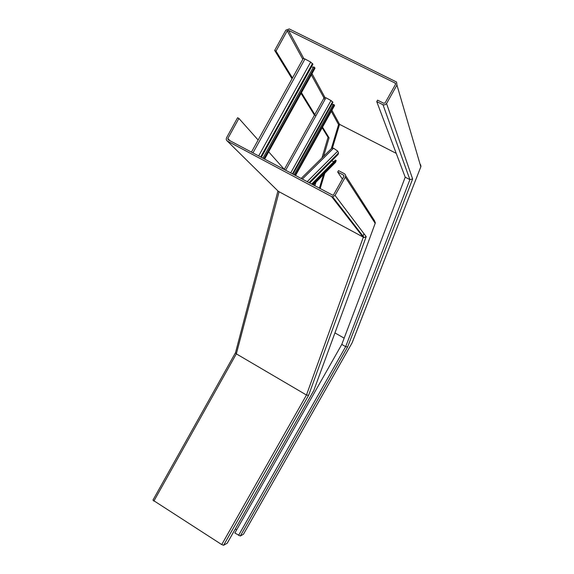 <?xml version="1.0" encoding="UTF-8"?>
<svg xmlns="http://www.w3.org/2000/svg" width="574" height="574" viewBox="0 0 574 574"><rect width="100%" height="100%" fill="white"/><g stroke="black" fill="none" stroke-linecap="round" stroke-linejoin="round"><path stroke-width="0.86" d="M338.502 170.622L344.335 173.678C345.62 174.532 345.935 175.687 345.297 177.144L335.044 195.425L332.619 196.81L331.535 196.516L226.96 140.852L226.264 139.712L226.393 138.061L237.579 117.735L238.899 118.431L227.835 138.506L228.165 139.762L332.733 195.203L333.652 194.686L343.898 176.405L343.539 175.106L337.699 172.049L338.502 170.622M337.699 172.049L342.391 179.088M363.93 233.647L362.811 236.761M238.899 118.431L258.142 140.02M268.654 151.816L284.661 169.768M335.044 195.425L366.183 236.624L364.146 237.593L278.304 191.321M227.204 543.205L223.623 545.271L221.736 544.59L152.928 500.148L235.512 352.673M345.634 175.701L374.47 220.66L375.346 222.877L313.834 390.385L227.139 543.32M375.346 222.877L313.834 390.385M366.183 236.624L308.625 395.278L306.473 395.027L236.337 353.864L235.541 352.623M274.666 50.44L285.859 30.135L289.267 28.937L396.562 82.032L396.943 85.045L386.56 103.557L384.975 104.855L382.987 104.726L376.745 101.598L377.556 100.156L383.798 103.284L385.14 102.846L395.515 84.342L395.364 83.201L288.492 30.35L287.208 30.802L276.015 51.115L274.666 50.44L292.051 78.738M301.056 93.383L314.452 115.187M322.158 127.729L328.048 137.322L321.971 157.915M314.308 183.859L313.885 185.294M276.015 51.115L292.46 77.999M301.443 92.687L315.435 115.561M322.509 127.112L329.074 137.846L328.048 137.322M329.074 137.846L323.607 156.3M315.922 182.223L314.861 185.811M396.239 153.373L339.571 124.364L338.567 124.601L331.306 148.695M376.745 101.598L405.208 177.194L341.781 344.422L234.845 533.016L240.319 536.023L243.462 534.215M386.56 103.557L412.634 178.959L409.893 179.612L405.208 177.194M420.577 164.638L420.972 166.41L352.056 342.915L243.412 534.315M236.639 529.852L235.283 528.991M344.163 338.143L334.965 332.934M412.634 178.959L347.636 346.918L345.663 346.624L341.781 344.422M263.889 158.74L314.552 67.366L314.975 68.284L264.6 159.12M262.914 158.223L313.562 66.871L314.552 67.366M311.546 66.713L313.225 67.474M261.299 157.362L312.916 64.245L310.67 62.064L304.966 58.964L303.28 58.455L251.441 152.124M294.964 175.242L334.219 104.798L334.448 105.544M294.089 174.783L333.336 104.346L334.219 104.798M331.865 104.253L333.071 104.82M292.919 174.159L332.927 102.344L331.011 100.543L325.953 97.781L324.418 97.279L284.216 169.538M312.45 184.534L336.206 160.512L335.438 162.456M311.632 184.096L335.41 160.096L336.206 160.512M331.693 160.899L333.846 161.674M309.659 183.049L338.064 154.492L338.524 153.007L337.734 151.127L333.544 148.207L331.758 148.257L301.113 178.507M343.539 175.106L344.02 175.859M227.835 138.506L230.152 140.817M227.397 141.154L279.021 192.032L236.337 353.864L153.854 501.145M331.535 196.516L363.263 237.342L306.473 395.027L221.736 544.59M345.297 177.144L375.145 223.272M308.625 395.278L223.623 545.271M287.208 30.802L302.814 59.294M311.33 74.857L324.604 99.087M331.306 111.327L338.567 124.601M323.528 174.525L319.395 188.222M288.492 30.35L303.754 58.44M312.005 73.637L324.862 97.293M331.901 110.251L339.571 124.364L332.461 147.891M395.142 83.051L395.522 84.328M382.987 104.726L409.893 179.612L345.663 346.624L238.569 535.377M396.943 85.045L420.807 166.711M347.636 346.918L240.319 536.023M324.812 173.219L320.156 188.624M264.521 159.07L314.954 68.127M260.661 157.025L312.507 63.47M258.652 155.956L310.67 62.064M252.955 152.928L304.966 58.964M295.459 175.508L334.534 105.394M292.417 173.893L332.611 101.734M290.681 172.968L331.011 100.543M285.615 170.277L325.953 97.781M313.124 184.893L335.754 161.976M308.963 182.683L338.524 153.007M307.147 181.714L337.734 151.127M302.29 179.138L333.544 148.207M332.619 196.81L364.146 237.593M277.945 190.977L235.491 352.759M313.899 390.306L227.182 543.284M395.364 83.201L395.615 84.062M352.106 342.85L243.441 534.279M420.972 166.41L352.135 342.807M295.517 175.536L334.549 105.501M313.232 184.95L335.56 162.334"/></g></svg>

